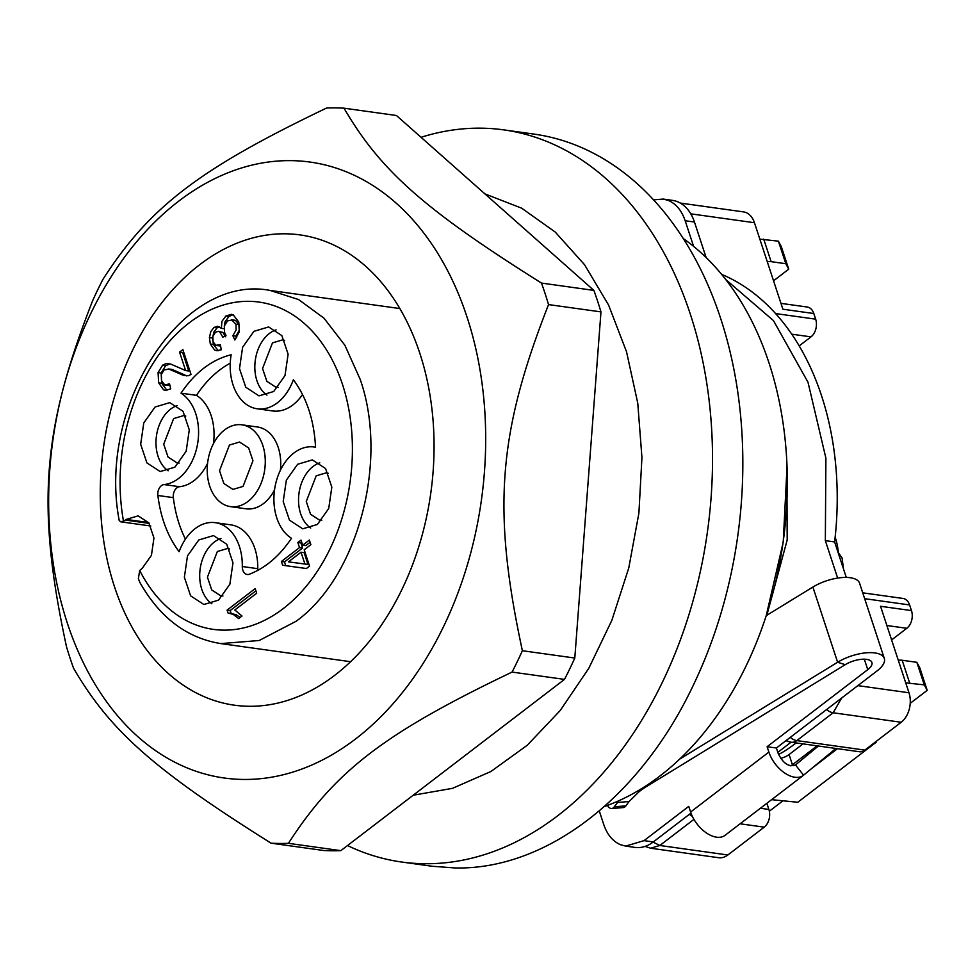 <?xml version="1.0" encoding="UTF-8"?>
<svg xmlns="http://www.w3.org/2000/svg" width="976" height="976" viewBox="0 0 976 976"><rect width="100%" height="100%" fill="white"/><g stroke="black" fill="none" stroke-linecap="round" stroke-linejoin="round"><path stroke-width="1.46" d="M905.728 682.858L924.272 684.871L927.2 690.337L910.218 703.342M782.947 800.796L769.344 811.215M927.2 690.337L919.782 667.779L916.854 662.314L924.272 684.871M916.854 662.314L902.178 660.264A10.87 4.502 161.8 0 0 898.31 660.301M826.611 709.552A13.042 7.649 -127.4 0 0 833.15 712.773L796.806 740.601A13.042 9.077 97.9 0 1 791.292 742.236L859.331 751.727A13.042 9.077 -82.1 0 0 864.846 750.093L901.19 722.264A21.74 15.128 -82.1 0 0 909.266 709.186A21.74 15.128 -82.1 0 0 908.985 692.765L880.547 606.279L911.474 610.598A13.042 9.077 97.9 0 1 911.645 620.455A13.042 9.077 97.9 0 1 906.802 628.3L891.613 639.927M766.868 803.297L768.881 809.458L760.377 808.262M653.09 842.093L659.825 845.484L650.638 848.217L718.678 857.721A21.74 15.128 -82.1 0 0 727.864 854.988L764.208 827.16A13.042 9.077 -82.1 0 0 769.051 819.315A13.042 9.077 -82.1 0 0 768.881 809.458M787.278 740.991L785.765 740.833M780.654 758.352A10.87 4.502 161.8 0 0 789.072 754.558L803.041 743.871M864.663 598.678L909.62 604.949L911.474 610.598M778.543 754.436L780.959 753.167A10.87 0.878 145.9 0 0 793.647 744.822L796.148 742.907M909.62 604.949A13.042 9.077 -82.1 0 0 904.545 598.861A13.042 9.077 -82.1 0 0 903.044 598.459L862.735 592.822M690.788 213.842L754.448 222.723L782.886 309.209L813.813 313.528L815.668 319.164L775.664 313.589M813.813 313.528A13.042 9.077 -82.1 0 0 808.726 307.428A13.042 9.077 -82.1 0 0 807.225 307.025L780.959 303.365M791.817 334.195L810.983 336.866A13.042 9.077 -82.1 0 0 815.826 329.022A13.042 9.077 -82.1 0 0 815.668 319.164M810.983 336.866L799.234 345.87M838.372 553.331A51.484 35.831 -82.1 0 0 835.151 537.227M754.448 222.723A21.74 15.128 -82.1 0 0 745.981 212.561A21.74 15.128 -82.1 0 0 743.48 211.89L680.345 203.081M767.258 261.702A10.87 4.502 -18.2 0 1 771.125 261.666L785.814 263.715L788.73 269.181L781.312 246.623L778.397 241.157L759.84 239.144M350.579 661.704L220.869 643.599C186.941 638.145 159.954 617.784 139.922 582.526L138.348 578.67L139.727 570.545L142.24 568.3L151.426 555.368L153.952 537.983L148.864 522.88L138.116 515.865L126.172 519.415L148.633 522.55M399.879 308.562L270.169 290.445C182.036 273.28 97.173 405.443 119.194 520.415L120.573 521.77L123.488 521.147A165.237 114.997 97.9 0 1 198.653 316.322A165.237 114.997 97.9 0 1 342.478 384.385A165.237 114.997 97.9 0 1 292.263 601.021A165.237 114.997 97.9 0 1 139.727 570.545M788.73 269.181L773.541 280.82M778.397 241.157L785.814 263.715M149.218 523.38L125.355 520.049L123.488 521.147M125.355 520.049L126.172 519.415M157.868 495.479A8.699 6.051 -82.1 0 1 159.283 488.195A8.699 6.051 -82.1 0 1 164.066 484.56A47.836 33.282 -82.1 0 0 197.445 444.714A47.836 33.282 -82.1 0 0 180.987 393.169C195.078 372.368 211.804 359.571 231.153 354.764A47.836 33.282 -82.1 0 0 257.2 408.785A47.836 33.282 -82.1 0 0 293.373 379.749C306.708 397.683 314.101 420.18 315.553 447.228A47.836 33.282 -82.1 0 0 314.126 446.984A47.836 33.282 -82.1 0 0 275.903 482.766A47.836 33.282 -82.1 0 0 291.495 538.276C279.624 555.942 265.594 567.922 249.417 574.217A8.699 6.051 -82.1 0 1 247.196 574.486A8.699 6.051 -82.1 0 1 244.39 572.949A8.699 6.051 -82.1 0 1 242.292 566.519A47.836 33.282 -82.1 0 0 215.293 522.672A47.836 33.282 -82.1 0 0 179.12 551.708C167.787 536.593 160.698 517.853 157.868 495.479L173.338 497.638A8.699 6.051 97.9 0 1 174.753 490.355A8.699 6.051 97.9 0 1 179.523 486.719A47.836 33.282 97.9 0 0 207.571 463.332M218.575 600.118L203.874 604.498L190.637 595.872L184.366 577.267L187.49 555.881L198.787 539.96L213.488 535.592L226.725 544.218L232.983 562.81L229.872 584.197L218.575 600.118M273.695 391.498L258.994 395.866L245.769 387.24L239.498 368.635L242.621 347.249L253.919 331.328L268.62 326.96L281.844 335.585L288.115 354.19L284.992 375.577L273.695 391.498M174.863 467.175L160.162 471.542L146.925 462.917L140.666 444.324L143.777 422.937L155.074 407.016L169.775 402.637L183.012 411.274L189.283 429.867L186.16 451.254L174.863 467.175M317.407 524.441L302.706 528.809L289.482 520.184L283.211 501.591L286.334 480.192L297.631 464.271L312.332 459.903L325.557 468.529L331.828 487.134L328.705 508.52L317.407 524.441M309.368 540.057L310.88 544.669L304.195 549.793L309.551 566.104L306.403 568.52L282.65 565.25L281.405 561.468L299.522 547.597L297.851 542.522L301.011 540.106L302.67 545.181L309.368 540.057M177.522 372.71L180.621 373.137L171.983 369.428L168.885 368.989L164.053 370.002L161.247 374.601L161.54 380.786L164.773 384.959L169.556 383.836L170.751 388.875L165.31 390.363L163.541 389.802L158.661 382.848L158.075 372.576L162.565 365.183L166.176 363.572L170.593 364.024L185.611 370.538L179.56 352.104L182.854 349.579L191.028 374.43L188.466 375.711L183.744 375.516L168.641 368.952M164.773 384.959L165.566 385.178M188.71 370.965L184.928 370.465L188.71 370.965L182.646 352.543L179.56 352.104M235.533 320.372L232.447 319.933L227.554 320.884L224.334 325.947L224.541 332.401L225.993 335.354L222.821 337.159L219.722 331.95L218.246 331.303L215.428 332.279L212.866 336.403L213.085 341.783L215.818 345.309L220.369 344.711L221.271 349.798L216.648 350.701L214.659 350.042L210.304 344.028L209.425 337.611L210.792 331.596L213.927 327.472L217.66 326.252L221.308 328.314L221.967 321.311L225.871 316.029L231.385 314.333L233.252 314.882L238.778 322.007L239.291 331.913L234.826 339.99L232.861 335.72L236.18 329.79L235.936 324.154L231.41 319.664L235.533 320.372L239.022 324.581L235.936 324.154M215.818 345.309L216.721 345.577M227.103 610.11L255.163 588.613L256.688 593.237L234.826 609.976L241.987 616.039L238.669 618.577L233.166 614.319L228.079 613.087L227.103 610.11L230.202 610.537L231.129 613.355M257.847 570.35A8.699 6.051 97.9 0 1 257.762 568.679A47.836 33.282 97.9 0 0 230.763 524.832L215.293 522.672M185.44 539.142A113.057 78.678 97.9 0 1 173.338 497.638M180.987 393.169L196.457 395.329A47.836 33.282 97.9 0 1 213.427 443.702M196.457 395.329A113.057 78.678 97.9 0 1 230.251 363.182M302.511 394.475A47.836 33.282 97.9 0 1 272.658 410.945L257.2 408.785M211.865 603.729A34.782 24.205 97.9 0 1 199.726 573.803A34.782 24.205 97.9 0 1 214.256 542.119A34.782 24.205 97.9 0 1 220.966 538.508M266.985 395.109A34.782 24.205 97.9 0 1 254.858 365.17A34.782 24.205 97.9 0 1 269.376 333.487A34.782 24.205 97.9 0 1 276.086 329.876M168.153 470.786A34.782 24.205 97.9 0 1 156.014 440.847A34.782 24.205 97.9 0 1 170.544 409.176A34.782 24.205 97.9 0 1 177.254 405.565M310.697 528.053A34.782 24.205 97.9 0 1 298.571 498.114A34.782 24.205 97.9 0 1 313.089 466.43A34.782 24.205 97.9 0 1 319.799 462.831M281.405 561.468L284.504 561.895L285.736 565.677M299.522 547.597L302.609 548.024L284.504 561.895M297.851 542.522L300.95 542.949L302.609 548.024M301.743 542.339L300.95 542.949M302.67 545.181L305.769 545.608L310.1 542.29M183.586 351.811L182.646 352.543M186.831 375.955L180.621 373.137M165.505 385.154L169.958 385.52M158.661 382.848L161.76 383.275L161.174 373.003L165.664 365.61L170.239 363.926M166.92 390.363L161.76 383.275M162.565 365.183L165.664 365.61M232.861 335.72L235.948 336.159L236.717 337.83M235.948 336.159L239.266 330.23L239.022 324.581M225.712 336.818L222.821 332.389L218.27 331.303M216.66 345.528L220.6 345.992M218.258 350.713L213.39 344.455L212.548 338.05M213.927 327.472L217.026 327.899L219.356 326.753M209.462 337.574L212.548 338.001L213.878 332.023L217.026 327.899M221.308 328.314L224.395 328.753M225.871 316.029L228.97 316.456L232.91 314.748M224.26 326.252L225.066 321.751L228.97 316.456M255.907 590.858L230.202 610.537M240.12 617.466L236.265 614.758L229.677 613.16M230.531 506.642A41.309 28.743 97.9 0 1 207.376 474.312A41.309 28.743 97.9 0 1 224.504 430.001A41.309 28.743 97.9 0 1 241.95 424.816A41.309 28.743 97.9 0 1 265.106 457.146A41.309 28.743 97.9 0 1 247.989 501.444A41.309 28.743 97.9 0 1 230.531 506.642L246.001 508.801A41.309 28.743 -82.1 0 0 263.447 503.604A41.309 28.743 -82.1 0 0 274.524 489.915M280.38 470.286A41.309 28.743 -82.1 0 0 257.42 426.976L241.95 424.816M229.494 548.988L227.445 548.512L217.343 551.513L207.437 577.17L211.743 589.955L220.832 595.885L222.931 595.982M284.626 340.356L282.576 339.88L272.475 342.893L262.556 368.538L266.863 381.323L275.964 387.252L278.062 387.362M185.782 416.044L183.744 415.569L173.63 418.57L163.724 444.226L168.031 457.012L177.132 462.941L179.218 463.039M328.339 473.311L326.289 472.835L316.187 475.837L306.269 501.481L310.575 514.279L319.677 520.208L321.775 520.306M288.42 561.871L308.001 564.421L304.134 552.648L301.035 552.209L288.42 561.871L308.001 564.421M304.915 563.994L301.035 552.209M243.048 486.414L232.935 489.415L223.846 483.486L219.527 470.7L229.445 445.044L239.547 442.043L248.648 447.972L252.955 460.757L243.048 486.414M249.307 706.282A237.424 165.225 -82.1 0 0 334.67 675.355A237.424 165.225 -82.1 0 0 433.076 420.717A237.424 165.225 -82.1 0 0 299.986 234.899A237.424 165.225 -82.1 0 0 285.016 233.801A237.424 165.225 -82.1 0 0 199.665 264.728A237.424 165.225 -82.1 0 0 101.26 519.366A237.424 165.225 -82.1 0 0 234.338 705.184A237.424 165.225 -82.1 0 0 249.307 706.282M604.327 806.518A304.39 211.829 -82.1 0 0 766.258 615.563L783.228 542.083L787.034 466.76A304.39 211.829 -82.1 0 0 683.578 238.766M443.665 626.348A310.905 216.367 -82.1 0 0 396.073 203.057A310.905 216.367 -82.1 0 0 90.67 313.735A310.905 216.367 -82.1 0 0 138.263 737.026A310.905 216.367 -82.1 0 0 443.665 626.348M766.258 615.563A304.39 211.829 -82.1 0 0 787.034 466.76M522.38 650.724A369.611 257.213 97.9 0 1 517.353 661.496A369.611 257.213 97.9 0 1 512.071 672.074C384.715 733.025 335.207 770.845 288.432 843.325A369.611 257.213 97.9 0 1 271.047 843.179C153.866 769.527 110.142 730.878 73.578 668.279A369.611 257.213 97.9 0 1 66.502 646.771C36.271 506.544 41.968 430.05 92.671 300.632A369.611 257.213 97.9 0 1 97.698 289.86A369.611 257.213 97.9 0 1 102.98 279.282C149.523 207.058 198.86 169.202 326.618 108.031A369.611 257.213 97.9 0 1 344.003 108.177C380.372 170.544 423.926 209.181 541.485 283.077A369.611 257.213 97.9 0 1 548.549 304.585C497.967 433.527 492.099 509.997 522.38 650.724L574.803 658.044A369.611 257.213 97.9 0 1 564.494 679.394L340.844 850.645A369.611 257.213 97.9 0 1 323.471 850.486L271.047 843.179M512.071 672.074L564.494 679.394M548.549 304.585L600.972 311.893L574.803 658.044M541.485 283.077L593.896 290.397A369.611 257.213 97.9 0 1 600.972 311.893M344.003 108.177L396.427 115.497L593.896 290.397M288.432 843.325L340.844 850.645M413.226 795.22L452.498 788.34L490.94 771.491L527.26 745.249L560.236 710.479L588.76 668.377L611.854 620.333L628.764 567.983L638.902 513.095L641.94 457.512L637.755 403.112L626.519 351.714L608.585 305.061L584.563 264.728L555.259 232.081L521.672 208.193L484.938 193.895M421.034 137.299A369.611 257.213 97.9 0 1 480.521 128.173A369.611 257.213 97.9 0 1 503.836 129.881A369.611 257.213 97.9 0 1 709.528 514.864A369.611 257.213 97.9 0 1 424.926 863.723A369.611 257.213 97.9 0 1 401.624 862.015A369.611 257.213 97.9 0 1 347.505 845.545M401.624 862.015L432.014 866.249L455.316 867.969C545.865 869.872 639.817 797.929 692.936 686.006A369.611 257.213 -82.1 0 0 534.214 134.127L503.836 129.881M706.112 257.493L694.448 222.028A43.481 30.256 -82.1 0 0 677.515 201.715A43.481 30.256 -82.1 0 0 672.501 200.373L663.229 199.067L668.243 200.409C676.014 203.728 681.663 210.499 685.164 220.735L693.594 246.355M846.29 577.438L834.614 541.936A261.056 181.67 -82.1 0 0 721.63 274.366M818.388 746.018L795.501 764.94C788.876 767.343 783.094 763.488 778.165 753.387L776.396 748.006L877.034 670.939A30.439 12.603 161.8 0 0 884.305 658.41A30.439 12.603 161.8 0 0 837.615 662.253L679.601 759.157M864.321 659.19L867.762 669.646L767.112 746.713L768.881 752.093L690.605 812.032L688.751 806.383L644.026 840.641L625.653 846.094L634.925 847.4A43.481 30.256 -82.1 0 0 653.31 841.934L690.984 813.081M653.749 199.86L663.229 199.067M625.653 846.094L620.638 844.765C612.855 841.446 607.218 834.675 603.705 824.439L599.264 810.91M725.827 279.587L773.468 320.628L807.994 382.238L825.891 458.147L825.342 540.643L837.652 578.085M786.839 462.136L787.193 539.96L766.855 615.27M768.881 752.093A26.096 15.311 52.6 0 0 784.716 773.016A26.096 15.311 52.6 0 0 803.309 775.395A26.096 15.311 52.6 0 0 803.565 775.188L835.895 748.458M690.605 812.032A26.096 15.311 52.6 0 0 706.441 832.955A26.096 15.311 52.6 0 0 725.034 835.334A26.096 15.311 52.6 0 0 725.29 835.127M776.396 748.006L767.112 746.713M867.762 669.646A17.397 7.198 161.8 0 0 871.91 662.484A17.397 7.198 161.8 0 0 845.228 664.68L837.615 662.253L812.886 587.04A30.439 12.603 161.8 0 1 859.575 583.209L884.305 658.41M834.614 541.936L825.342 540.643M607.365 805.42A13.042 5.978 -94.6 0 0 609.854 808.067A13.042 5.978 -94.6 0 0 611.671 808.518L623.225 807.579A13.042 5.978 -94.6 0 0 625.884 805.859L629.069 801.528L639.341 791.475A58.804 24.339 161.8 0 1 646.832 786.351L845.228 664.68M618.882 800.71A71.846 29.744 161.8 0 0 617.515 802.467L614.331 806.798A13.042 5.978 -94.6 0 1 611.671 808.518M875.118 742.224L876.058 742.321L797.782 802.26L771.601 799.673M875.838 741.687L876.058 742.321M766.233 615.661L812.886 587.04M864.846 750.093L796.806 740.601A13.042 7.649 -127.4 0 1 790.279 737.38M902.178 660.264L909.595 682.822M777.823 752.35L791.072 742.199M789.072 754.558L792.427 764.745M901.19 722.264L833.15 712.773L841.605 698.072M886.879 625.518L906.802 628.3M908.985 692.765L857.855 685.628M692.326 816.302A13.042 7.649 -127.4 0 1 689.434 814.265M764.208 827.16L740.101 823.793M727.864 854.988L659.825 845.484L693.948 819.364M220.869 643.587L259.177 640.512L296.216 621.2C358.155 576.426 388.802 460.428 360.144 379.261L344.87 345.236L323.959 318.152L298.571 299.547L270.169 290.458M771.125 261.666L763.708 239.108M242.292 566.519L257.762 568.679M164.066 484.56L179.523 486.719M158.075 372.576L161.174 373.003M222.626 336.391L223.87 336.561M219.722 331.95L222.821 332.389M210.304 344.028L213.39 344.455M838.384 553.38L842.41 565.641M694.448 222.028L685.164 220.735M653.31 841.934L644.026 840.641M795.501 764.94L803.565 775.188M646.832 786.351L645.734 786.009M629.069 801.528L617.515 802.467L617.186 801.467M625.884 805.859L614.331 806.798M837.506 748.69L812.069 768.161M790.889 765.916L817.119 745.835L790.902 765.928M786.278 740.43A13.042 13.042 0 0 0 791.292 742.236M650.638 848.217L645.014 846.412M150.755 526.003L120.573 521.782M314.126 446.984L315.553 447.191M168.628 368.952L171.727 369.379M165.225 390.327L165.896 390.412M216.538 350.64L217.294 350.75M838.323 552.733L842.056 557.857L843.508 568.971M725.034 835.334L803.309 775.395"/></g></svg>
